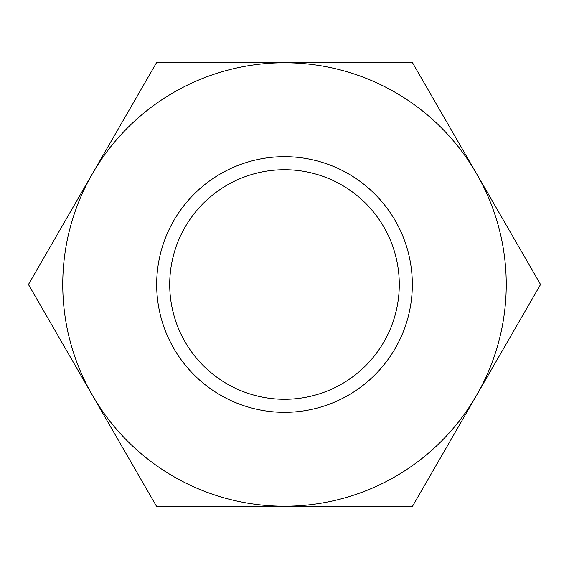 <?xml version="1.0" encoding="UTF-8"?>
<svg xmlns="http://www.w3.org/2000/svg" width="569" height="569" viewBox="0 0 569 569"><rect width="100%" height="100%" fill="white"/><g stroke="black" fill="none" stroke-linecap="round" stroke-linejoin="round"><path stroke-width="0.85" d="M540.55 284.5L412.525 506.246L156.475 506.246L28.45 284.5L92.463 173.63A221.746 221.746 0 0 1 476.538 173.63A221.746 221.746 0 0 1 284.5 506.246A221.746 221.746 0 0 1 92.463 173.63L156.475 62.754L412.525 62.754L540.55 284.5M202.991 62.754L163.36 62.754M223.119 62.754L204.548 62.754M284.6 62.754L271.178 62.754M363.015 62.754L352.915 62.754M403.748 62.754L368.911 62.754M32.838 292.096L50.257 322.267M133.217 465.961L153.858 501.709M416.913 498.643L434.332 468.479M517.292 324.785L537.933 289.038M53.202 327.374L58.251 336.123M129.22 459.034L132.435 464.61M437.276 463.372L442.326 454.624M513.295 331.713L516.51 326.137M172.322 345.781A127.833 127.833 0 0 0 345.788 396.678A127.833 127.833 0 0 0 396.678 223.212A127.833 127.833 0 0 0 223.212 172.322A127.833 127.833 0 0 0 172.322 345.781M183.766 339.529A114.789 114.789 0 0 0 339.529 385.234A114.789 114.789 0 0 0 385.234 229.471A114.789 114.789 0 0 0 229.471 183.766A114.789 114.789 0 0 0 183.766 339.529"/></g></svg>
